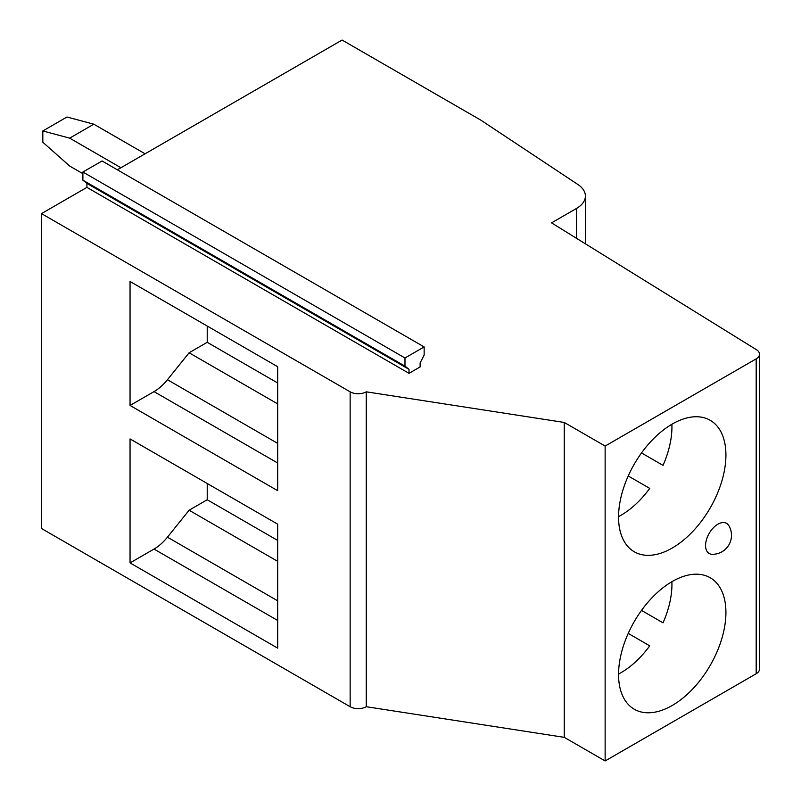 <?xml version="1.0" encoding="UTF-8"?>
<svg xmlns="http://www.w3.org/2000/svg" width="801" height="801" viewBox="0 0 801 801"><rect width="100%" height="100%" fill="white"/><g stroke="black" fill="none" stroke-linecap="round" stroke-linejoin="round"><path stroke-width="1.2" d="M424.15 355.073L420.125 362.933L420.125 366.918L409.011 373.336L409.011 369.341L404.986 366.137L404.986 357.987L424.15 346.923L424.15 355.073M130.052 562.903L130.052 438.928L277.677 524.164L277.677 648.139L130.052 562.903L154.022 549.065L277.677 620.465M130.052 405.456L130.052 281.481L277.677 366.718L277.677 490.693L130.052 405.456L154.022 391.619L277.677 463.018M41.482 213.607L350.147 391.819A11.384 6.578 180 0 0 366.257 391.819L366.257 706.712A11.384 6.578 180 0 1 350.147 706.712L41.482 528.5L41.482 213.607L86.919 187.374L86.919 183.389L82.893 180.185L82.893 172.035L404.986 357.987M366.257 391.819L564.244 422.447L564.244 737.341L366.257 706.712M759.518 354.202A11.384 6.578 180 0 1 756.184 358.848L605.135 446.057L605.135 760.95L756.184 673.741A11.384 6.578 180 0 0 759.518 669.095L759.518 354.202A11.384 6.578 180 0 0 756.464 349.717L551.549 222.858L576.51 208.44A30.368 17.532 180 0 0 585.401 196.045A30.368 17.532 180 0 0 577.942 184.53L480.87 120.17L342.097 40.05L117.357 169.802M409.011 373.336L86.919 187.374M605.135 446.057L564.244 422.447M154.022 549.065A37.957 21.917 -60 0 0 167.439 537.171L189.106 510.217L277.677 561.351M82.893 173.677L69.667 166.037L42.823 142.238L42.823 130.953L69.667 138.142L93.817 124.195L66.984 117.006L42.823 130.953M277.677 382.988L207.219 342.307L189.106 352.77L277.677 403.904M207.219 326.037L207.219 342.307M207.219 483.484L207.219 499.754L189.106 510.217M189.106 352.77L167.439 379.724A37.957 21.917 -60 0 1 154.022 391.619M82.893 180.185L404.986 366.137M424.15 346.923L102.057 160.971L82.893 172.035M86.919 183.389L409.011 369.341M145.081 153.792L93.817 124.195M120.931 167.739L69.667 138.142M277.677 540.435L207.219 499.754M605.135 760.95L564.244 737.341M618.562 516.615A72.12 41.642 120 0 0 649.741 488.39L628.224 475.964M663.028 465.381L641.511 452.955L663.028 465.381A72.12 41.642 120 0 0 671.939 426.973A72.12 41.642 120 0 0 671.879 424.26M618.562 517.035A75.915 43.835 -60 0 1 651.694 440.63A75.915 43.835 -60 0 1 710.197 420.295A75.915 43.835 -60 0 1 725.926 455.048A75.915 43.835 -60 0 1 692.785 531.443A75.915 43.835 -60 0 1 634.282 551.789A75.915 43.835 -60 0 1 618.562 517.035M705.571 545.521A17.392 10.043 120 0 0 712.279 554.302A18.984 18.984 0 0 0 728.83 525.636A17.392 10.043 120 0 0 714.993 526.267A17.392 10.043 120 0 0 705.571 545.521M725.926 612.495A75.915 43.835 -60 0 1 692.785 688.89A75.915 43.835 -60 0 1 634.282 709.235A75.915 43.835 -60 0 1 618.562 674.482A75.915 43.835 -60 0 1 651.694 598.077A75.915 43.835 -60 0 1 710.197 577.741A75.915 43.835 -60 0 1 725.926 612.495M663.028 622.828L641.511 610.402L663.028 622.828A72.12 41.642 120 0 0 671.939 584.42A72.12 41.642 120 0 0 671.879 581.706M618.562 674.062A72.12 41.642 120 0 0 649.741 645.836L628.224 633.411M350.147 391.819L350.147 706.712M167.439 537.171L277.677 600.82M167.439 379.724L277.677 443.374M576.51 238.308L576.51 208.44M756.184 358.848L756.184 673.741M585.401 243.814L585.401 196.045"/></g></svg>
